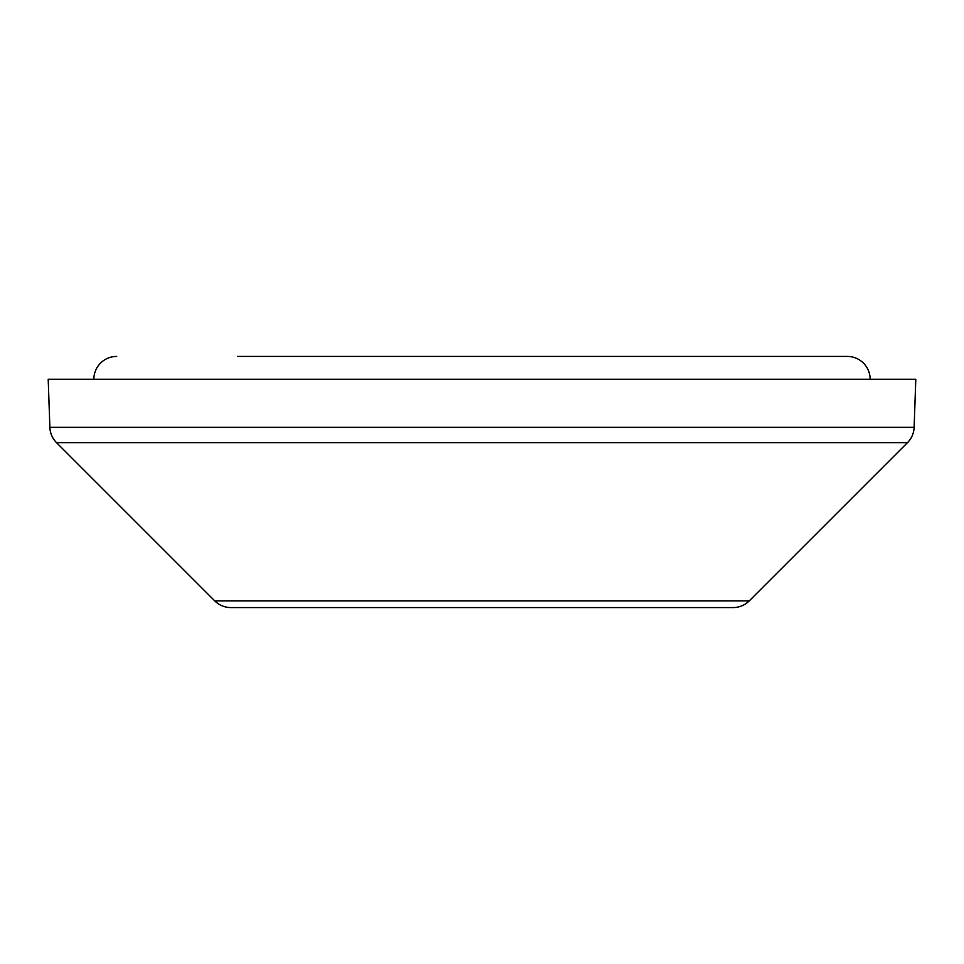 <?xml version="1.0" encoding="UTF-8"?>
<svg xmlns="http://www.w3.org/2000/svg" width="964" height="964" viewBox="0 0 964 964"><rect width="100%" height="100%" fill="white"/><g stroke="black" fill="none" stroke-linecap="round" stroke-linejoin="round"><path stroke-width="1.45" d="M870.143 379.262A22.835 22.835 0 0 0 847.308 356.427L237.53 356.427M93.857 379.262A22.835 22.835 0 0 1 116.692 356.427M716.023 356.427L726.687 356.427M749.257 600.885L907.449 442.693A22.835 22.835 0 0 0 914.125 427.353L915.8 379.262L48.2 379.262L49.875 427.353A22.835 22.835 0 0 0 56.551 442.693L214.743 600.885A22.835 22.835 0 0 0 230.89 607.573L733.11 607.573A22.835 22.835 0 0 0 749.257 600.885L214.743 600.885M411.363 607.573L506.751 607.573M508.691 607.573L530.658 607.573M609.224 607.573L506.968 607.573M376.117 607.573L354.776 607.573M907.449 442.693L56.551 442.693M914.125 427.353L49.875 427.353"/></g></svg>
